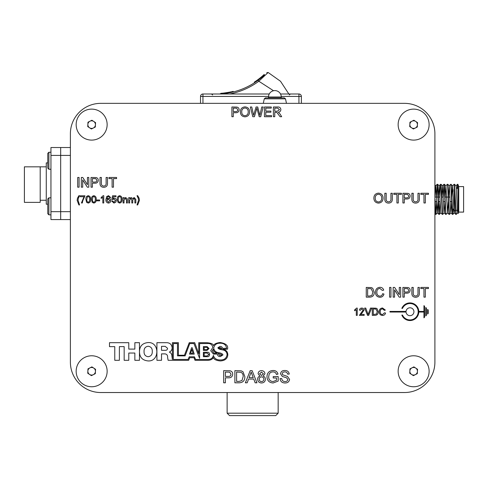 <?xml version="1.0" encoding="UTF-8"?>
<svg xmlns="http://www.w3.org/2000/svg" width="488" height="488" viewBox="0 0 488 488"><rect width="100%" height="100%" fill="white"/><g stroke="black" fill="none" stroke-linecap="round" stroke-linejoin="round"><path stroke-width="0.73" d="M100.766 392.529L404.522 392.529A30.378 30.378 0 0 0 434.9 362.151L434.9 133.724A30.378 30.378 0 0 0 404.522 103.352L100.766 103.352A30.378 30.378 0 0 0 70.388 133.724L70.388 362.151A30.378 30.378 0 0 0 100.766 392.529L404.522 392.529M139.483 351.702C139.605 346.126 142.496 343.076 148.157 342.564C159.704 341.893 159.741 361.565 148.193 360.937C142.484 360.418 139.58 357.338 139.483 351.702M428.214 310.032L427.61 309.404L427.61 314.052L428.214 313.424L428.214 310.032M426.396 308.148L425.786 307.519L425.786 315.937L426.396 315.309L426.396 308.148M389.942 311.423L389.942 312.033L406.053 312.033A3.947 3.947 0 0 0 412.049 315.095A3.947 3.947 0 0 0 412.049 308.361A3.947 3.947 0 0 0 406.053 311.423L389.942 311.423M418.795 311.423A8.808 8.808 0 0 0 401.837 308.385L402.502 308.385A8.204 8.204 0 0 1 415.044 305.268A8.204 8.204 0 0 1 415.044 318.188A8.204 8.204 0 0 1 402.502 315.071L401.837 315.071A8.808 8.808 0 0 0 418.795 312.033L423.962 312.033L423.962 317.822L424.572 317.194L424.572 306.263L423.962 305.634L423.962 311.423L418.795 311.423M371.618 308.08L368.678 315.376L367.562 315.376L364.621 308.08L365.738 308.08L368.117 314.485L370.502 308.08L371.618 308.08M362.029 313.089L360.577 314.437L364.146 314.437L364.146 315.376L359.381 315.376L363.121 310.106L361.791 308.922L360.406 310.234L359.473 310.142C359.656 308.788 360.437 308.105 361.809 308.08C363.151 308.117 363.902 308.788 364.054 310.094L362.029 313.089M356.63 308.08L357.228 308.08L357.228 315.376L356.295 315.376L356.295 309.691L354.611 310.764L354.611 309.904L356.63 308.08M383.086 198.14C382.982 201.16 381.445 202.819 378.475 203.106C375.571 202.825 374.034 201.209 373.869 198.25C373.918 195.145 375.455 193.443 378.481 193.138C381.451 193.437 382.988 195.109 383.086 198.14M415.532 201.861C417.35 201.739 418.167 200.721 417.984 198.793L417.984 193.26L419.351 193.26L419.351 198.854C419.479 201.532 418.24 202.947 415.636 203.106C412.994 202.984 411.744 201.568 411.878 198.854L411.878 193.26L413.245 193.26L413.245 198.793C413.043 200.629 413.806 201.654 415.532 201.861M425.335 194.383L425.335 202.984L423.962 202.984L423.962 194.383L420.845 194.383L420.845 193.26L428.452 193.26L428.452 194.383L425.335 194.383M374.241 292.233C374.253 295.344 372.753 296.985 369.745 297.149L366.262 297.149L366.262 287.426L371.307 287.566L372.722 288.262L374.241 292.233M415.532 296.027C417.35 295.905 418.167 294.88 417.984 292.952L417.984 287.426L419.351 287.426L419.351 293.02C419.479 295.697 418.24 297.113 415.636 297.271C412.994 297.149 411.744 295.728 411.878 293.02L411.878 287.426L413.245 287.426L413.245 292.952C413.043 294.795 413.806 295.82 415.532 296.027M425.335 288.548L425.335 297.149L423.962 297.149L423.962 288.548L420.845 288.548L420.845 287.426L428.452 287.426L428.452 288.548L425.335 288.548M289.561 379.359C289.152 381.756 287.682 382.958 285.151 382.964C282.125 382.988 280.429 381.537 280.057 378.603L281.771 378.603C282.015 380.518 283.119 381.506 285.071 381.561C286.633 381.604 287.56 380.896 287.847 379.438L286.554 377.803L282.32 376.455L280.527 373.826C280.923 371.563 282.332 370.453 284.748 370.502C287.328 370.447 288.829 371.642 289.25 374.082L287.536 374.082C287.286 372.582 286.377 371.856 284.815 371.905C283.382 371.801 282.528 372.405 282.241 373.716L282.674 374.79L287.456 376.419L289.561 379.359M276.476 380.28L276.476 377.98L273.207 377.98L273.207 376.577L278.19 376.577L278.19 381.073L273.17 382.964C269.272 382.738 267.204 380.683 266.973 376.791C267.137 372.856 269.156 370.758 273.036 370.502C275.616 370.465 277.269 371.655 277.989 374.082L276.421 374.479C275.94 372.765 274.799 371.911 273.005 371.905C271.188 371.88 269.901 372.68 269.138 374.302L268.687 376.73C268.681 379.688 270.126 381.299 273.024 381.561L276.476 380.28M261.525 382.964C259.14 382.836 257.841 381.592 257.627 379.231C257.652 377.639 258.42 376.608 259.933 376.144L258.097 373.723C258.329 371.734 259.464 370.715 261.501 370.654C263.557 370.727 264.703 371.758 264.947 373.759L263.148 376.144C264.624 376.663 265.38 377.706 265.417 379.274C265.191 381.616 263.892 382.842 261.525 382.964M244.854 376.669C244.872 380.555 243 382.598 239.236 382.805L234.887 382.805L234.887 370.654L241.188 370.831L242.957 371.704L244.854 376.669M139.074 198.116L139.458 200.312L137.683 204.948L137.03 204.948L138.525 200.318L138.311 198.524L137.03 195.694L137.683 195.694L139.074 198.116M129.656 200.269L129.656 202.984L128.722 202.984L128.722 197.658L129.656 197.658L129.656 198.488L131.18 197.561L132.596 198.549L134.212 197.561L135.823 199.342L135.823 202.984L134.889 202.984L134.889 199.69L133.987 198.403L132.742 199.946L132.742 202.984L131.809 202.984L131.809 199.586L130.912 198.403L129.656 200.269M124.037 200.129L124.037 202.984L123.104 202.984L123.104 197.658L124.037 197.658L124.037 198.396L125.66 197.561L127.356 198.848L127.405 202.984L126.465 202.984L126.465 199.799L125.398 198.403L124.037 200.129M119.645 203.075L118.017 202.374L117.309 199.385C117.083 197.359 117.858 196.127 119.645 195.694C121.427 196.127 122.207 197.359 121.982 199.385C122.207 201.416 121.427 202.642 119.645 203.075M103.151 195.694L103.755 195.694L103.755 202.984L102.822 202.984L102.822 197.304L101.138 198.378L101.138 197.518L103.151 195.694M99.643 199.995L99.643 200.83L96.935 200.83L96.935 199.995L99.643 199.995M93.849 203.075L92.22 202.374L91.512 199.385C91.287 197.359 92.061 196.127 93.849 195.694C95.63 196.127 96.41 197.359 96.185 199.385C96.41 201.416 95.63 202.642 93.849 203.075M81.417 202.984L84.034 196.719L80.294 196.719L80.294 195.786L84.967 195.786L82.673 201.001L82.35 202.984L81.417 202.984M78.056 200.318L79.55 204.948L78.891 204.948L77.116 200.312L77.507 198.116L78.891 195.694L79.55 195.694L78.269 198.506L78.056 200.318M113.478 178.59L113.478 187.185L112.106 187.185L112.106 178.59L108.989 178.59L108.989 177.467L116.589 177.467L116.589 178.59L113.478 178.59M103.669 186.068C105.493 185.946 106.311 184.921 106.122 182.994L106.122 177.467L107.494 177.467L107.494 183.061C107.622 185.733 106.384 187.154 103.779 187.313C101.138 187.185 99.881 185.769 100.016 183.061L100.016 177.467L101.388 177.467L101.388 182.994C101.187 184.836 101.949 185.855 103.669 186.068M92.415 183.201L92.415 187.185L91.043 187.185L91.043 177.467L96.057 177.559C97.49 177.876 98.228 178.773 98.271 180.261C98.07 182.311 96.917 183.287 94.794 183.201L92.415 183.201M271.523 115.595L271.523 116.717L264.423 116.717L264.423 106.994L271.273 106.994L271.273 108.116L265.789 108.116L265.789 111.105L270.901 111.105L270.901 112.228L265.789 112.228L265.789 115.595L271.523 115.595M256.511 109.44L254.407 116.717L252.784 116.717L250.338 106.994L251.753 106.994L253.638 115.357L256.06 106.994L257.713 106.994L259.872 115.357L261.757 106.994L263.172 106.994L260.726 116.717L259.219 116.717L256.883 108.171L256.511 109.44M249.588 111.874C249.484 114.893 247.947 116.547 244.982 116.839C242.072 116.559 240.535 114.942 240.37 111.984C240.419 108.879 241.956 107.177 244.988 106.872C247.953 107.171 249.49 108.836 249.588 111.874M434.9 362.151L434.9 133.724M404.522 103.352L100.766 103.352M70.388 133.724L70.388 362.151M233.264 112.728L233.264 116.717L231.898 116.717L231.898 106.994L236.906 107.086C238.339 107.403 239.077 108.306 239.12 109.788C238.925 111.837 237.766 112.819 235.649 112.728L233.264 112.728M274.762 112.356L274.762 116.717L273.39 116.717L273.39 106.994L277.611 106.994C279.569 106.86 280.655 107.732 280.868 109.617C280.734 111.166 279.874 112.039 278.294 112.228L280.069 114.033L281.668 116.717L280.094 116.717L276.842 112.399L274.762 112.356M79.08 177.467L79.08 187.185L77.708 187.185L77.708 177.467L79.08 177.467M82.698 179.932L82.698 187.185L81.325 187.185L81.325 177.467L82.771 177.467L87.431 184.72L87.431 177.467L88.804 177.467L88.804 187.185L87.352 187.185L82.698 179.932M88.243 203.075L86.614 202.374L85.906 199.385C85.674 197.359 86.455 196.127 88.243 195.694C90.024 196.127 90.798 197.359 90.579 199.385C90.805 201.416 90.024 202.642 88.243 203.075M106.701 196.518L108.568 195.694L110.672 197.561L109.739 197.658L109.397 196.908L108.507 196.536L107.708 196.749L106.841 199.177L108.611 198.213C109.989 198.384 110.709 199.171 110.764 200.58C110.697 202.087 109.928 202.916 108.458 203.075C106.604 202.746 105.756 201.575 105.908 199.568L106.701 196.518M115.815 202.191L113.966 203.075L111.697 201.019L112.636 200.928L113.972 202.233L115.436 200.537L113.972 198.964L112.728 199.616L111.795 199.525L112.539 195.786L115.998 195.786L115.998 196.719L113.308 196.719L112.935 198.61L114.235 198.122C115.607 198.293 116.315 199.08 116.376 200.483L115.815 202.191M225.383 377.822L225.383 382.805L223.669 382.805L223.669 370.654L229.933 370.77C231.727 371.167 232.648 372.289 232.703 374.15C232.453 376.712 231.007 377.932 228.36 377.822L225.383 377.822M248.575 379.066L247.19 382.805L245.373 382.805L250.198 370.654L252.131 370.654L256.956 382.805L255.139 382.805L253.754 379.066L248.575 379.066M404.271 293.16L404.271 297.149L402.905 297.149L402.905 287.426L407.913 287.517C409.347 287.835 410.085 288.737 410.134 290.22C409.932 292.269 408.773 293.251 406.656 293.16L404.271 293.16M394.554 289.896L394.554 297.149L393.182 297.149L393.182 287.426L394.633 287.426L399.288 294.679L399.288 287.426L400.66 287.426L400.66 297.149L399.208 297.149L394.554 289.896M390.937 287.426L390.937 297.149L389.57 297.149L389.57 287.426L390.937 287.426M376.858 292.208C376.736 294.484 377.743 295.801 379.865 296.149C381.378 296.045 382.287 295.234 382.592 293.715L383.958 294.038C383.422 296.094 382.104 297.174 379.993 297.271C377.004 297.009 375.504 295.325 375.485 292.214C375.553 289.231 377.041 287.591 379.963 287.304C381.884 287.353 383.135 288.298 383.714 290.128L382.342 290.421L379.896 288.426C377.797 288.713 376.785 289.976 376.858 292.208M404.271 198.994L404.271 202.984L402.905 202.984L402.905 193.26L407.913 193.352C409.347 193.669 410.085 194.572 410.134 196.054C409.932 198.104 408.773 199.086 406.656 198.994L404.271 198.994M398.293 194.383L398.293 202.984L396.921 202.984L396.921 194.383L393.804 194.383L393.804 193.26L401.404 193.26L401.404 194.383L398.293 194.383M388.491 201.861C390.308 201.739 391.126 200.721 390.937 198.793L390.937 193.26L392.309 193.26L392.309 198.854C392.437 201.532 391.199 202.947 388.594 203.106C385.953 202.984 384.696 201.568 384.831 198.854L384.831 193.26L386.203 193.26L386.203 198.793C386.002 200.629 386.764 201.654 388.491 201.861M378.261 311.692C378.267 314.022 377.145 315.248 374.888 315.376L372.277 315.376L372.277 308.08L376.059 308.19L377.12 308.709L378.261 311.692M380.219 311.667C380.134 313.375 380.884 314.363 382.476 314.626L384.52 312.802L385.55 313.04C385.148 314.583 384.154 315.394 382.574 315.468C380.335 315.272 379.207 314.004 379.194 311.673C379.243 309.435 380.359 308.209 382.555 307.989L385.361 310.106L384.337 310.331L382.5 308.831C380.927 309.044 380.17 309.996 380.219 311.667M128.777 360.296L124.166 360.296L124.166 346.614L119.383 346.614L119.383 360.296L114.772 360.296L114.772 346.632L109.489 346.632L109.489 342.686L128.777 342.686L128.777 349.103L134.853 349.103L134.853 342.686L139.464 342.686L139.464 360.296L134.853 360.296L134.853 353.037L128.777 353.037L128.777 360.296M168.122 360.296L167.597 357.484C167.756 355.392 166.896 354.19 165.023 353.879L161.528 353.879L161.528 360.296L156.916 360.296L156.916 342.686L165.938 342.686C169.568 342.558 171.636 344.217 172.136 347.645C172.142 349.713 171.215 351.189 169.36 352.068L169.36 352.116C171.087 352.909 171.947 354.312 171.941 356.338L172.398 359.491L172.41 342.686L178.401 342.686L178.401 355.246L184.434 355.246L189.259 342.686L194.7 342.686L198.769 353.666L198.769 342.686L206.552 342.686C211.298 343.04 213.579 344.101 213.402 345.87C214.055 344.046 216.306 342.93 220.149 342.515C226.011 343.46 228.457 345.681 227.481 349.188L222.748 349.225C226.06 349.823 227.75 351.708 227.817 354.88C227.499 358.601 225.029 360.62 220.411 360.949C216.227 360.577 213.878 359.43 213.372 357.503C212.475 359.235 210.743 360.168 208.162 360.296L194.999 360.296L193.992 357.698L189.716 357.698L188.667 360.296L168.122 360.296M233.264 108.116L233.264 111.606L235.612 111.606C236.924 111.679 237.638 111.087 237.754 109.831L236.704 108.202L233.264 108.116M244.994 107.994C242.731 108.299 241.645 109.629 241.737 112.002C241.761 114.21 242.835 115.449 244.976 115.717C247.16 115.43 248.246 114.143 248.221 111.862C248.239 109.587 247.166 108.299 244.994 107.994M274.762 108.116L274.762 111.233L277.367 111.233L279.502 109.647L277.66 108.116L274.762 108.116M92.415 178.59L92.415 182.079L94.757 182.079C96.075 182.146 96.789 181.554 96.905 180.298L95.855 178.675L92.415 178.59M87.261 197.036L86.84 199.385C86.608 200.812 87.078 201.764 88.243 202.233C89.408 201.764 89.871 200.812 89.639 199.385C89.871 197.951 89.402 196.999 88.23 196.536L87.261 197.036M92.866 197.036L92.446 199.385C92.214 200.812 92.683 201.764 93.849 202.233C95.014 201.764 95.483 200.812 95.252 199.385C95.483 197.951 95.007 196.999 93.836 196.536L92.866 197.036M108.354 199.055L106.841 200.562L108.391 202.233L109.831 200.611L108.354 199.055M118.663 197.036L118.242 199.385C118.011 200.812 118.48 201.764 119.645 202.233C120.811 201.764 121.274 200.812 121.048 199.385C121.274 197.951 120.804 196.999 119.633 196.536L118.663 197.036M225.383 372.057L225.383 376.419L228.317 376.419C229.952 376.51 230.848 375.766 230.989 374.198L229.683 372.167L225.383 372.057M236.601 372.057L236.601 381.402L239.102 381.402L241.975 380.548L243.14 376.638C243.299 374.735 242.609 373.296 241.072 372.307L236.601 372.057M250.332 374.302L249.087 377.669L253.235 377.669L251.161 372.057L250.332 374.302M261.525 372.057L259.653 373.729L261.537 375.485L263.392 373.802L261.525 372.057M261.489 376.889C260.043 376.98 259.274 377.749 259.189 379.2C259.262 380.683 260.043 381.47 261.537 381.561C262.995 381.482 263.77 380.707 263.862 379.249C263.764 377.761 262.971 376.974 261.489 376.889M404.271 288.548L404.271 292.037L406.62 292.037C407.931 292.111 408.645 291.519 408.761 290.262L407.712 288.634L404.271 288.548M367.635 288.548L367.635 296.027L369.642 296.027L371.935 295.338L372.869 292.214L371.215 288.75L367.635 288.548M404.271 194.383L404.271 197.872L406.62 197.872C407.931 197.945 408.645 197.353 408.761 196.097L407.712 194.468L404.271 194.383M378.493 194.261C376.23 194.566 375.144 195.901 375.235 198.268C375.26 200.476 376.333 201.715 378.475 201.983C380.658 201.696 381.738 200.409 381.72 198.128C381.738 195.853 380.664 194.566 378.493 194.261M373.308 308.922L373.308 314.534L376.529 314.016L377.23 311.673L375.986 309.075L373.308 308.922M144.052 351.482C143.936 354.532 145.308 356.283 148.163 356.716C151.024 356.283 152.396 354.532 152.28 351.482C152.396 348.426 151.024 346.681 148.163 346.248C145.308 346.681 143.936 348.426 144.052 351.482M220.192 347.48L221.534 348.273L221.576 348.938C219.533 348.524 218.6 348.145 218.764 347.816L220.192 347.48M222.491 349.872C225.175 350.286 226.719 351.811 227.109 354.447C226.548 358.296 224.236 360.138 220.167 359.967C216.611 359.998 214.348 358.473 213.384 355.398C212.689 358.277 210.645 359.644 207.248 359.491L195.603 359.491L194.419 356.789L189.271 356.789L188.063 359.467L173.338 359.467L173.338 343.558L177.486 343.558L177.486 355.868L185.123 355.868L189.759 343.558L193.974 343.558L199.592 358.393L199.592 343.558L207.046 343.558C210.34 343.204 212.256 344.528 212.805 347.535L210.706 350.738L213.433 354.093L217.398 354.093C217.569 355.85 218.569 356.673 220.411 356.557L222.955 354.935C222.583 353.788 221.058 353.019 218.38 352.623C215.69 352.232 214.134 350.707 213.72 348.048C214.391 344.705 216.55 343.101 220.21 343.223C223.913 343.137 226.042 344.845 226.597 348.334L222.443 348.334C222.26 346.974 221.406 346.34 219.874 346.425L217.868 347.779C218.246 348.767 219.789 349.463 222.491 349.872M221.912 355.026L219.667 355.618L218.099 353.385C220.399 354.007 221.668 354.556 221.912 355.026M212.274 350.665L213.262 349.243C213.482 351.171 214.799 352.47 217.209 353.135L213.976 353.355L212.274 350.665M167.524 348.249L165.194 346.346L161.528 346.346L161.528 350.323L165.395 350.323C166.798 350.299 167.512 349.603 167.524 348.249M192.223 347.749L194.236 354.117L189.49 354.117L191.577 347.749L192.223 347.749M207.479 352.257C208.76 352.159 209.48 352.903 209.645 354.489C209.382 356.051 208.663 356.789 207.479 356.697L203.38 356.697L203.38 352.257L207.479 352.257M207.071 346.559L209.023 348.499L207.071 350.415L203.38 350.415L203.38 346.559L207.071 346.559M191.857 349.426L190.613 353.269L193.059 353.269L191.857 349.426M208.87 354.52L207.248 353.08L204.167 353.08L204.167 355.941L207.248 355.941L208.87 354.52M208.126 348.524L206.766 347.401L204.185 347.401L204.185 349.628L206.766 349.628L208.126 348.524M222.65 93.177L220.753 93.336C220.564 93.678 233.496 91.61 233.142 91.366L232.672 91.482M231.196 91.823L229.665 92.147M229.085 92.256L227.06 92.61M229.024 92.269L229.702 92.141M298.937 103.352L298.937 96.423L301.364 96.423L301.364 103.352M200.519 103.352L200.519 96.423A2.428 2.428 0 0 1 202.947 93.995L269.236 93.995M280.521 93.995L298.937 93.995A2.428 2.428 0 0 1 301.364 96.423A2.428 2.428 0 0 0 298.937 93.995L298.937 96.423L281.234 96.423M273.524 90.737L258.829 81.234L268.138 72.48L258.829 81.234A72.035 72.035 0 0 1 229.634 93.995M223.419 93.684L224.596 93.55M224.669 93.543L232.91 92.037M220.753 93.336L220.991 93.891L219.185 93.995L225.316 93.458A70.821 70.821 0 0 0 258.109 80.258C269.291 70.784 269.291 70.784 258.109 80.258A70.821 70.821 0 0 0 264.447 74.993L264.203 74.438A70.821 70.821 0 0 1 254.309 82.155L254.553 82.71M225.383 93.995L225.316 93.458A70.821 70.821 0 0 0 258.109 80.258L258.829 81.234M231.58 92.348L230.129 92.659M48.885 214.836L47.787 213.744L47.787 198.921L48.885 197.823L48.885 214.836L50.947 214.836M48.885 169.257L47.787 168.165L47.787 153.342L48.885 152.25L48.885 169.257L50.947 169.257M422.108 111.642A15.494 15.494 0 0 0 398.165 123.763A15.494 15.494 0 0 0 420.632 138.433A15.494 15.494 0 0 0 422.108 111.642M417.545 122.634L417.307 127.014L413.391 128.991L409.725 126.593L409.963 122.213L413.879 120.237L417.545 122.634M411.561 127.795A3.794 3.794 0 0 0 417.429 124.824A3.794 3.794 0 0 0 411.921 121.225A3.794 3.794 0 0 0 411.561 127.795M422.108 358.296A15.494 15.494 0 0 0 398.165 370.41A15.494 15.494 0 0 0 420.632 385.087A15.494 15.494 0 0 0 422.108 358.296M417.545 369.288L417.307 373.662L413.391 375.644L409.725 373.247L409.963 368.867L413.879 366.885L417.545 369.288M411.561 374.442A3.794 3.794 0 0 0 417.429 371.472A3.794 3.794 0 0 0 411.921 367.879A3.794 3.794 0 0 0 411.561 374.442M100.125 358.296A15.494 15.494 0 0 0 76.183 370.41A15.494 15.494 0 0 0 98.649 385.087A15.494 15.494 0 0 0 100.125 358.296M95.563 369.288L95.325 373.662L91.408 375.644L87.742 373.247L87.98 368.867L91.897 366.885L95.563 369.288M89.572 374.442A3.794 3.794 0 0 0 95.441 371.472A3.794 3.794 0 0 0 89.938 367.879A3.794 3.794 0 0 0 89.572 374.442M100.125 111.642A15.494 15.494 0 0 0 76.183 123.763A15.494 15.494 0 0 0 98.649 138.433A15.494 15.494 0 0 0 100.125 111.642M95.563 122.634L95.325 127.014L91.408 128.991L87.742 126.593L87.98 122.213L91.897 120.237L95.563 122.634M89.572 127.795A3.794 3.794 0 0 0 95.441 124.824A3.794 3.794 0 0 0 89.938 121.225A3.794 3.794 0 0 0 89.572 127.795M264.276 98.832L285.48 98.832L284.297 97.881L265.46 97.881L264.276 98.832L263.276 103.352M281.259 97.881L268.498 97.881L268.498 96.972L281.259 96.972L281.259 97.881M227.127 392.529L227.127 413.183L278.16 413.183L278.16 392.529M278.16 413.183L275.732 415.611L229.555 415.611L227.127 413.183M458.025 210.334L457.72 212.872L457.415 211.072L456.286 187.606L456.03 185.8L454.511 184.281L456.176 214.403L455.835 214.403M454.651 210.334L454.34 212.872L454.035 211.072L452.657 185.8L450.772 184.269L452.443 214.391L450.918 212.872L450.662 211.072L449.277 185.8L448.502 196.981M454.127 184.281L452.608 185.8L451.876 196.981M451.699 201.696L450.918 212.872M448.326 201.696L447.545 212.872L445.904 185.8L445.123 196.981M444.946 201.696L444.214 212.872L442.695 214.391M444.361 184.269L444.025 184.269L445.69 214.391L444.171 212.872L443.909 211.072L442.531 185.8L441.75 196.981M438.529 201.587L440.06 201.587L439.322 214.391L440.841 212.872L439.151 185.8L438.376 196.981M438.2 201.696L437.419 212.872L435.778 185.8L435.003 196.981M457.671 212.872L458.244 213.445L458.738 212.097L458.738 186.581L457.909 184.305L457.903 187.88L457.524 184.269L457.86 184.269M455.981 185.8L457.506 184.281L457.128 188.344M454.298 212.872L455.816 214.391L454.151 184.269L454.487 184.269M447.545 212.872L449.064 214.391L447.679 186.288L447.398 184.269L445.855 185.8M442.482 185.8L444.001 184.281L443.263 196.981M440.792 212.872L442.317 214.391L440.932 186.288L440.652 184.269L440.365 186.288L439.883 196.981M437.419 212.872L438.944 214.391L437.272 184.269L437.614 184.269M435.735 185.8L437.254 184.281L436.504 197.091M434.9 213.726L435.564 214.391L434.985 205.973M457.903 187.88L458.171 211.42L458.452 201.593M453.26 209.059L452.821 214.391L454.34 212.872M452.461 214.403L452.797 214.403L451.132 184.281M449.088 214.403L449.424 214.403L447.758 184.281L449.277 185.8M447.594 212.872L446.05 214.403L445.77 212.384L444.385 184.281L445.904 185.8M442.335 214.403L442.677 214.403L441.006 184.281L442.531 185.8M438.962 214.403L439.298 214.403L437.632 184.281L439.151 185.8M435.156 201.587L436.687 201.587L435.924 214.403L435.082 199.336M458.738 186.581L463.6 186.581L463.6 212.097L458.738 212.097M456.335 188.344L457.909 188.344M454.365 188.344L454.365 210.334L455.438 210.334M453.151 189.619L453.151 191.692M435.003 197.091L438.041 197.091M438.383 197.091L439.889 197.091M441.756 197.091L443.263 197.091M445.129 197.091L448.167 197.091M448.502 197.091L450.015 197.091M40.193 166.835L40.193 202.374L24.4 202.374L24.4 166.835L46.268 166.835M50.947 219.569L50.947 211.67L60.671 211.67L60.671 219.569L50.947 219.569M50.947 155.416L50.947 147.516L60.671 147.516L60.671 155.416L50.947 155.416L50.947 211.67M70.388 155.416L60.671 155.416L60.671 211.67L60.671 147.516L70.388 147.516M47.787 204.197L46.268 204.197L46.268 162.888L47.787 162.888M70.388 219.569L60.671 219.569L60.671 211.67L70.388 211.67M268.522 96.423L202.947 96.423L202.947 103.352M202.947 93.995A2.428 2.428 0 0 0 200.519 96.423L202.947 96.423L202.947 93.995M212.64 94.94L211.456 93.995M289.25 94.94L290.433 93.995M288.865 93.995L280.527 81.282L268.138 72.48L266.759 72.73M233.142 91.366L233.386 91.921M50.947 152.25L48.885 152.25L50.947 152.25M50.947 197.823L48.885 197.823M285.48 98.832L286.48 103.352M281.259 96.972A6.381 6.381 0 0 0 274.878 90.591A6.381 6.381 0 0 0 268.498 96.972M449.235 185.8L450.753 184.281M439.108 185.8L440.627 184.281M456.195 214.391L457.72 212.872M449.448 214.391L450.967 212.872M435.943 214.391L437.468 212.872M434.9 184.921L435.778 185.8M447.74 184.269L447.398 184.269M446.05 214.403L445.715 214.403M440.987 184.269L440.652 184.269M435.924 214.403L435.589 214.403M455.774 210.334L458.153 210.334M453.151 209.059L454.365 209.059M443.433 201.587L444.946 201.587M450.186 201.587L451.693 201.587M40.193 200.251L46.268 200.251"/></g></svg>
